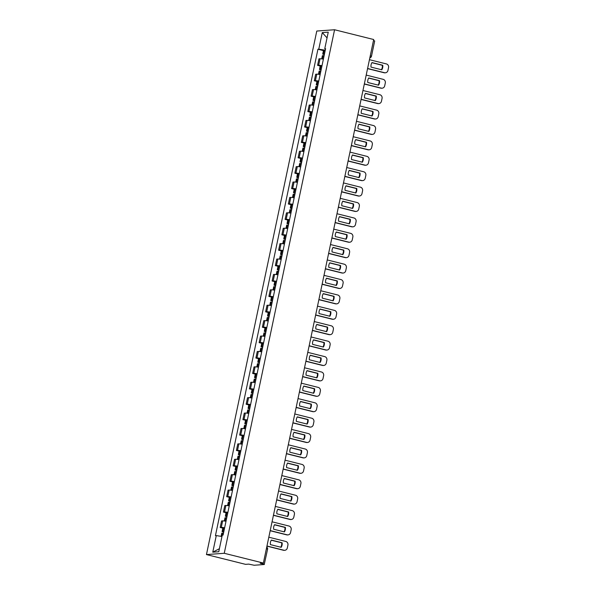 <?xml version="1.0" encoding="UTF-8"?>
<svg xmlns="http://www.w3.org/2000/svg" width="595" height="595" viewBox="0 0 595 595"><rect width="100%" height="100%" fill="white"/><g stroke="black" fill="none" stroke-linecap="round" stroke-linejoin="round"><path stroke-width="0.89" d="M266.389 548.716L267.594 549.17L264.232 564.514L254.162 565.25L248.717 564.12L245.571 564.35L206.45 554.577L224.255 553.283L334.576 29.75L373.697 39.523L263.369 563.056L224.255 553.283M334.576 29.75L316.778 31.044L206.45 554.577M264.366 564.469L263.094 564.001L263.295 563.056M263.369 563.056L260.223 563.287L263.094 564.001M373.489 40.49L374.694 40.943L371.466 56.25L370.269 55.796M323.382 59.158A4.663 0.483 -168.1 0 0 320.028 58.764L318.942 58.846L317.566 65.361L318.652 65.286A4.663 0.483 11.9 0 1 322.014 65.673M320.207 66.023L317.566 65.361M320.14 74.561A4.663 0.483 -168.1 0 0 316.778 74.167L315.692 74.249L314.316 80.764L315.402 80.689A4.663 0.483 11.9 0 1 318.764 81.084M316.964 81.426L314.316 80.764M316.89 89.964A4.663 0.483 -168.1 0 0 313.535 89.57L312.449 89.652L311.073 96.167L312.159 96.093A4.663 0.483 11.9 0 1 315.521 96.487M313.714 96.829L311.073 96.167M313.647 105.367A4.663 0.483 -168.1 0 0 310.285 104.98L309.199 105.055L307.831 111.57L308.917 111.496A4.663 0.483 11.9 0 1 312.271 111.89M310.471 112.232L307.831 111.57M310.404 120.778A4.663 0.483 -168.1 0 0 307.042 120.383L305.956 120.458L304.58 126.98L305.666 126.899A4.663 0.483 11.9 0 1 309.028 127.293M307.221 127.635L304.58 126.98M307.154 136.181A4.663 0.483 -168.1 0 0 303.792 135.786L302.706 135.861L301.338 142.383L302.424 142.302A4.663 0.483 11.9 0 1 305.778 142.696M303.978 143.038L301.338 142.383M303.911 151.584A4.663 0.483 -168.1 0 0 300.549 151.19L299.464 151.264L298.088 157.787L299.173 157.705A4.663 0.483 11.9 0 1 302.535 158.099M300.728 158.441L298.088 157.787M300.661 166.987A4.663 0.483 -168.1 0 0 297.299 166.593L296.213 166.674L294.845 173.19L295.931 173.108A4.663 0.483 11.9 0 1 299.292 173.502M297.485 173.852L294.845 173.19M297.418 182.39A4.663 0.483 -168.1 0 0 294.056 181.996L292.971 182.077L291.595 188.593L292.68 188.511A4.663 0.483 11.9 0 1 296.042 188.905M294.235 189.255L291.595 188.593M294.168 197.793A4.663 0.483 -168.1 0 0 290.814 197.399L289.728 197.481L288.352 203.996L289.438 203.914A4.663 0.483 11.9 0 1 292.8 204.308M290.992 204.658L288.352 203.996M290.925 213.196A4.663 0.483 -168.1 0 0 287.563 212.802L286.478 212.884L285.102 219.399L286.188 219.317A4.663 0.483 11.9 0 1 289.549 219.711M287.749 220.061L285.102 219.399M287.675 228.599A4.663 0.483 -168.1 0 0 284.321 228.205L283.235 228.287L281.859 234.802L282.945 234.728A4.663 0.483 11.9 0 1 286.307 235.114M284.499 235.464L281.859 234.802M284.432 244.002A4.663 0.483 -168.1 0 0 281.071 243.608L279.985 243.69L278.616 250.205L279.702 250.131A4.663 0.483 11.9 0 1 283.056 250.525M281.257 250.867L278.616 250.205M281.19 259.405A4.663 0.483 -168.1 0 0 277.828 259.018L276.742 259.093L275.366 265.608L276.452 265.534A4.663 0.483 11.9 0 1 279.814 265.928M278.006 266.27L275.366 265.608M277.939 274.816A4.663 0.483 -168.1 0 0 274.578 274.421L273.492 274.496L272.123 281.011L273.209 280.937A4.663 0.483 11.9 0 1 276.563 281.331M274.764 281.673L272.123 281.011M274.697 290.219A4.663 0.483 -168.1 0 0 271.335 289.825L270.249 289.899L268.873 296.422L269.959 296.34A4.663 0.483 11.9 0 1 273.321 296.734M271.513 297.076L268.873 296.422M271.446 305.622A4.663 0.483 -168.1 0 0 268.085 305.228L266.999 305.302L265.63 311.825L266.716 311.743A4.663 0.483 11.9 0 1 270.078 312.137M268.271 312.479L265.63 311.825M268.204 321.025A4.663 0.483 -168.1 0 0 264.842 320.631L263.756 320.712L262.38 327.228L263.466 327.146A4.663 0.483 11.9 0 1 266.828 327.54M265.02 327.882L262.38 327.228M264.954 336.428A4.663 0.483 -168.1 0 0 261.599 336.034L260.513 336.115L259.137 342.631L260.223 342.549A4.663 0.483 11.9 0 1 263.585 342.943M261.778 343.293L259.137 342.631M261.711 351.831A4.663 0.483 -168.1 0 0 258.349 351.437L257.263 351.519L255.887 358.034L256.973 357.952A4.663 0.483 11.9 0 1 260.335 358.346M258.535 358.696L255.887 358.034M258.461 367.234A4.663 0.483 -168.1 0 0 255.106 366.84L254.02 366.922L252.644 373.437L253.73 373.355A4.663 0.483 11.9 0 1 257.092 373.749M255.285 374.099L252.644 373.437M255.218 382.637A4.663 0.483 -168.1 0 0 251.856 382.243L250.77 382.325L249.402 388.84L250.488 388.758A4.663 0.483 11.9 0 1 253.842 389.152M252.042 389.502L249.402 388.84M251.968 398.04A4.663 0.483 -168.1 0 0 248.613 397.646L247.527 397.728L246.151 404.243L247.237 404.169A4.663 0.483 11.9 0 1 250.599 404.555M248.792 404.905L246.151 404.243M248.725 413.443A4.663 0.483 -168.1 0 0 245.363 413.049L244.277 413.131L242.909 419.646L243.995 419.572A4.663 0.483 11.9 0 1 247.349 419.966M245.549 420.308L242.909 419.646M245.482 428.846A4.663 0.483 -168.1 0 0 242.12 428.46L241.035 428.534L239.659 435.049L240.744 434.975A4.663 0.483 11.9 0 1 244.106 435.369M242.299 435.711L239.659 435.049M242.232 444.257A4.663 0.483 -168.1 0 0 238.87 443.863L237.784 443.937L236.416 450.452L237.502 450.378A4.663 0.483 11.9 0 1 240.863 450.772M239.056 451.114L236.416 450.452M238.989 459.66A4.663 0.483 -168.1 0 0 235.627 459.266L234.542 459.34L233.166 465.863L234.251 465.781A4.663 0.483 11.9 0 1 237.613 466.175M235.806 466.517L233.166 465.863M235.739 475.063A4.663 0.483 -168.1 0 0 232.385 474.669L231.299 474.743L229.923 481.266L231.009 481.184A4.663 0.483 11.9 0 1 234.371 481.578M232.563 481.92L229.923 481.266M232.496 490.466A4.663 0.483 -168.1 0 0 229.135 490.072L228.049 490.154L226.673 496.669L227.759 496.587A4.663 0.483 11.9 0 1 231.12 496.981M229.32 497.323L226.673 496.669M229.246 505.869A4.663 0.483 -168.1 0 0 225.892 505.475L224.806 505.557L223.43 512.072L224.516 511.99A4.663 0.483 11.9 0 1 227.878 512.384M226.07 512.734L223.43 512.072M226.003 521.272A4.663 0.483 -168.1 0 0 222.642 520.878L221.556 520.96L220.187 527.475L221.273 527.393A4.663 0.483 11.9 0 1 224.627 527.787M222.828 528.137L220.187 527.475M325.272 50.218L318.779 49.177L322.274 32.591L328.254 32.152L324.758 48.745L325.51 49.08M219.399 548.702L212.779 552.167L218.759 551.736L222.255 535.15L223.095 535.084L325.591 48.686L324.758 48.745M212.779 552.167L216.275 535.582L221.972 536.497M318.779 49.177L317.938 49.244L215.435 535.641L216.275 535.582M323.449 50.62L317.938 49.244M322.274 32.591L327.042 37.887M324.439 54.16A7.713 0.796 -168.1 0 0 323.479 54.056L322.721 54.093L324.327 54.681M322.721 54.093L323.479 50.486L324.238 50.456A7.713 0.796 11.9 0 1 325.197 50.56M321.709 58.89L322.386 55.67L323.145 55.64A7.713 0.796 11.9 0 1 324.104 55.744M324.364 54.532L324.015 54.361L324.401 54.346M367.591 68.477L384.541 72.716A3.042 2.849 85.8 0 0 387.947 70.448L388.55 67.585A3.042 2.849 -94.2 0 0 386.393 63.925L369.443 59.693M381.797 69.794A6.292 5.891 85.8 0 0 382.756 65.249L371.987 62.564A6.292 5.891 -94.2 0 0 371.027 67.101L381.797 69.794M367.561 68.618L384.08 72.746A3.042 2.849 85.8 0 0 384.92 72.821L385.381 72.791M381.417 69.697A6.292 5.891 85.8 0 0 382.288 65.286L371.905 62.691M382.288 65.286L382.756 65.249M321.188 69.57A7.713 0.796 -168.1 0 0 320.229 69.459L319.478 69.496L321.084 70.084M319.478 69.496L320.236 65.889L320.988 65.859A7.713 0.796 11.9 0 1 321.954 65.963M318.466 74.293L319.143 71.073L319.894 71.043A7.713 0.796 11.9 0 1 320.861 71.147M321.114 69.935L320.764 69.764L321.151 69.749M364.348 83.88L381.291 88.12A3.042 2.849 85.8 0 0 384.697 85.851L385.3 82.988A3.042 2.849 -94.2 0 0 383.143 79.328L366.2 75.096M378.546 85.197A6.292 5.891 85.8 0 0 379.506 80.652L368.736 77.967A6.292 5.891 -94.2 0 0 367.784 82.504L378.546 85.197M364.318 84.029L380.83 88.149A3.042 2.849 85.8 0 0 381.678 88.224L382.139 88.194M378.167 85.1A6.292 5.891 85.8 0 0 379.045 80.689L368.662 78.094M379.045 80.689L379.506 80.652M317.946 84.973A7.713 0.796 -168.1 0 0 316.986 84.862L316.228 84.899L317.834 85.487M316.228 84.899L316.986 81.292L317.745 81.262A7.713 0.796 11.9 0 1 318.704 81.366M315.216 89.696L315.893 86.476L316.652 86.446A7.713 0.796 11.9 0 1 317.611 86.55M317.871 85.338L317.522 85.167L317.909 85.152M361.106 99.291L378.048 103.523A3.042 2.849 85.8 0 0 381.454 101.254L382.057 98.391A3.042 2.849 -94.2 0 0 379.9 94.731L362.957 90.5M375.304 100.6A6.292 5.891 85.8 0 0 376.263 96.055L365.494 93.37A6.292 5.891 -94.2 0 0 364.534 97.907L375.304 100.6M361.068 99.432L377.587 103.552A3.042 2.849 85.8 0 0 378.427 103.627L378.896 103.597M374.924 100.503A6.292 5.891 85.8 0 0 375.795 96.093L365.412 93.497M375.795 96.093L376.263 96.055M314.703 100.377A7.713 0.796 -168.1 0 0 313.736 100.272L312.985 100.302L314.591 100.897M312.985 100.302L313.743 96.695L314.495 96.665A7.713 0.796 11.9 0 1 315.462 96.769M311.973 105.099L312.65 101.879L313.401 101.849A7.713 0.796 11.9 0 1 314.368 101.953M314.621 100.741L314.272 100.57L314.658 100.562M357.855 114.694L374.798 118.926A3.042 2.849 85.8 0 0 378.204 116.657L378.807 113.794A3.042 2.849 -94.2 0 0 376.65 110.135L359.707 105.903M372.061 116.003A6.292 5.891 85.8 0 0 373.013 111.466L362.251 108.773A6.292 5.891 -94.2 0 0 361.291 113.318L372.061 116.003M357.826 114.835L374.337 118.955A3.042 2.849 85.8 0 0 375.185 119.03L375.646 119M371.674 115.906A6.292 5.891 85.8 0 0 372.552 111.496L362.169 108.9M372.552 111.496L373.013 111.466M311.453 115.78A7.713 0.796 -168.1 0 0 310.493 115.675L309.735 115.705L311.341 116.3M309.735 115.705L310.493 112.098L311.252 112.068A7.713 0.796 11.9 0 1 312.211 112.172M308.723 120.502L309.407 117.282L310.159 117.252A7.713 0.796 11.9 0 1 311.118 117.356M311.378 116.144L311.029 115.973L311.416 115.965M354.613 130.097L371.555 134.329A3.042 2.849 85.8 0 0 374.962 132.06L375.564 129.197A3.042 2.849 -94.2 0 0 373.407 125.538L356.464 121.306M368.811 131.406A6.292 5.891 85.8 0 0 369.77 126.869L359.001 124.177A6.292 5.891 -94.2 0 0 358.041 128.721L368.811 131.406M354.583 130.238L371.094 134.366A3.042 2.849 85.8 0 0 371.935 134.433L372.403 134.403M368.431 131.317A6.292 5.891 85.8 0 0 369.309 126.899L358.919 124.303M369.309 126.899L369.77 126.869M308.21 131.183A7.713 0.796 -168.1 0 0 307.243 131.079L306.492 131.108L308.098 131.703M306.492 131.108L307.251 127.501L308.002 127.471A7.713 0.796 11.9 0 1 308.969 127.575M305.48 135.905L306.157 132.685L306.916 132.655A7.713 0.796 11.9 0 1 307.875 132.759M308.128 131.547L307.779 131.383L308.165 131.369M351.362 145.5L368.312 149.732A3.042 2.849 85.8 0 0 371.711 147.463L372.321 144.6A3.042 2.849 -94.2 0 0 370.164 140.948L353.214 136.709M365.568 146.809A6.292 5.891 85.8 0 0 366.52 142.272L355.758 139.58A6.292 5.891 -94.2 0 0 354.799 144.124L365.568 146.809M351.333 145.641L367.844 149.769A3.042 2.849 85.8 0 0 368.692 149.843L369.153 149.806M365.181 146.72A6.292 5.891 85.8 0 0 366.059 142.302L355.676 139.706M366.059 142.302L366.52 142.272M304.96 146.586A7.713 0.796 -168.1 0 0 304 146.482L303.242 146.511L304.848 147.106M303.242 146.511L304.008 142.904L304.759 142.874A7.713 0.796 11.9 0 1 305.718 142.979M302.238 151.309L302.914 148.088L303.666 148.058A7.713 0.796 11.9 0 1 304.625 148.162M304.885 146.95L304.536 146.787L304.923 146.772M348.12 160.903L365.062 165.135A3.042 2.849 85.8 0 0 368.469 162.866L369.071 160.003A3.042 2.849 -94.2 0 0 366.914 156.351L349.972 152.112M362.318 162.219A6.292 5.891 85.8 0 0 363.277 157.675L352.508 154.983A6.292 5.891 -94.2 0 0 351.556 159.527L362.318 162.219M348.09 161.044L364.601 165.172A3.042 2.849 85.8 0 0 365.449 165.246L365.91 165.209M361.938 162.123A6.292 5.891 85.8 0 0 362.816 157.705L352.426 155.117M362.816 157.705L363.277 157.675M301.717 161.989A7.713 0.796 -168.1 0 0 300.75 161.885L299.999 161.914L301.606 162.509M299.999 161.914L300.758 158.315L301.516 158.277A7.713 0.796 11.9 0 1 302.476 158.389M298.988 166.712L299.664 163.499L300.423 163.461A7.713 0.796 11.9 0 1 301.382 163.573M344.869 176.306L361.82 180.538A3.042 2.849 85.8 0 0 365.218 178.269L365.828 175.406A3.042 2.849 -94.2 0 0 363.671 171.754L346.721 167.515M359.075 177.622A6.292 5.891 85.8 0 0 360.027 173.078L349.265 170.386A6.292 5.891 -94.2 0 0 348.306 174.93L359.075 177.622M344.84 176.447L361.351 180.575A3.042 2.849 85.8 0 0 362.199 180.649L362.66 180.612M358.688 177.526A6.292 5.891 85.8 0 0 359.566 173.108L349.183 170.52M359.566 173.108L360.027 173.078M298.467 177.392A7.713 0.796 -168.1 0 0 297.507 177.288L296.756 177.317L298.363 177.912M296.756 177.317L297.515 173.718L298.266 173.681A7.713 0.796 11.9 0 1 299.226 173.792M295.745 182.115L296.422 178.902L297.173 178.864A7.713 0.796 11.9 0 1 298.14 178.976M298.392 177.756L298.043 177.593L298.43 177.578M341.627 191.709L358.569 195.941A3.042 2.849 85.8 0 0 361.976 193.68L362.578 190.817A3.042 2.849 -94.2 0 0 360.421 187.157L343.479 182.925M355.825 193.025A6.292 5.891 85.8 0 0 356.784 188.481L346.015 185.789A6.292 5.891 -94.2 0 0 345.063 190.333L355.825 193.025M341.597 191.85L358.108 195.978A3.042 2.849 85.8 0 0 358.956 196.053L359.417 196.015M355.446 192.929A6.292 5.891 85.8 0 0 356.323 188.518L345.933 185.923M356.323 188.518L356.784 188.481M295.224 192.795A7.713 0.796 -168.1 0 0 294.265 192.691L293.506 192.721L295.113 193.316M293.506 192.721L294.265 189.121L295.023 189.091A7.713 0.796 11.9 0 1 295.983 189.195M292.495 197.518L293.171 194.305L293.93 194.275A7.713 0.796 11.9 0 1 294.889 194.379M295.15 193.159L294.8 192.996L295.187 192.981M338.377 207.112L355.327 211.344A3.042 2.849 85.8 0 0 358.733 209.083L359.335 206.22A3.042 2.849 -94.2 0 0 357.179 202.56L340.228 198.328M352.582 208.429A6.292 5.891 85.8 0 0 353.542 203.884L342.772 201.192A6.292 5.891 -94.2 0 0 341.813 205.736L352.582 208.429M338.347 207.253L354.865 211.381A3.042 2.849 85.8 0 0 355.706 211.456L356.167 211.418M352.203 208.332A6.292 5.891 85.8 0 0 353.073 203.921L342.69 201.326M353.073 203.921L353.542 203.884M291.974 208.198A7.713 0.796 -168.1 0 0 291.014 208.094L290.263 208.124L291.87 208.719M290.263 208.124L291.022 204.524L291.773 204.494A7.713 0.796 11.9 0 1 292.74 204.598M289.252 212.921L289.929 209.708L290.68 209.678A7.713 0.796 11.9 0 1 291.647 209.782M291.9 208.57L291.55 208.399L291.937 208.384M335.134 222.515L352.076 226.755A3.042 2.849 85.8 0 0 355.483 224.486L356.085 221.623A3.042 2.849 -94.2 0 0 353.928 217.963L336.986 213.731M349.332 223.832A6.292 5.891 85.8 0 0 350.291 219.287L339.522 216.602A6.292 5.891 -94.2 0 0 338.57 221.139L349.332 223.832M335.104 222.656L351.615 226.784A3.042 2.849 85.8 0 0 352.463 226.859L352.924 226.821M348.953 223.735A6.292 5.891 85.8 0 0 349.83 219.324L339.447 216.729M349.83 219.324L350.291 219.287M288.731 223.601A7.713 0.796 -168.1 0 0 287.772 223.497L287.013 223.534L288.62 224.122M287.013 223.534L287.772 219.927L288.53 219.897A7.713 0.796 11.9 0 1 289.49 220.001M286.002 228.331L286.678 225.111L287.437 225.081A7.713 0.796 11.9 0 1 288.397 225.185M288.657 223.973L288.307 223.802L288.694 223.787M331.884 237.918L348.834 242.158A3.042 2.849 85.8 0 0 352.24 239.889L352.842 237.026A3.042 2.849 -94.2 0 0 350.686 233.366L333.736 229.135M346.089 239.235A6.292 5.891 85.8 0 0 347.049 234.69L336.279 232.005A6.292 5.891 -94.2 0 0 335.32 236.542L346.089 239.235M331.854 238.059L348.373 242.187A3.042 2.849 85.8 0 0 349.213 242.262L349.682 242.232M345.71 239.138A6.292 5.891 85.8 0 0 346.58 234.728L336.197 232.132M346.58 234.728L347.049 234.69M285.488 239.012A7.713 0.796 -168.1 0 0 284.522 238.9L283.77 238.937L285.377 239.525M283.77 238.937L284.529 235.33L285.28 235.3A7.713 0.796 11.9 0 1 286.247 235.404M282.759 243.734L283.436 240.514L284.187 240.484A7.713 0.796 11.9 0 1 285.154 240.588M285.407 239.376L285.057 239.205L285.444 239.19M328.641 253.321L345.583 257.561A3.042 2.849 85.8 0 0 348.99 255.292L349.592 252.429A3.042 2.849 -94.2 0 0 347.435 248.77L330.493 244.538M342.846 254.638A6.292 5.891 85.8 0 0 343.798 250.093L333.036 247.408A6.292 5.891 -94.2 0 0 332.077 251.945L342.846 254.638M328.611 253.47L345.122 257.59A3.042 2.849 85.8 0 0 345.97 257.665L346.431 257.635M342.46 254.541A6.292 5.891 85.8 0 0 343.337 250.131L332.955 247.535M343.337 250.131L343.798 250.093M282.238 254.415A7.713 0.796 -168.1 0 0 281.279 254.31L280.52 254.34L282.127 254.928M280.52 254.34L281.279 250.733L282.037 250.703A7.713 0.796 11.9 0 1 282.997 250.807M279.509 259.137L280.193 255.917L280.944 255.887A7.713 0.796 11.9 0 1 281.904 255.991M282.164 254.779L281.814 254.608L282.201 254.593M325.398 268.732L342.341 272.964A3.042 2.849 85.8 0 0 345.747 270.695L346.35 267.832A3.042 2.849 -94.2 0 0 344.193 264.173L327.25 259.941M339.596 270.041A6.292 5.891 85.8 0 0 340.556 265.504L329.786 262.812A6.292 5.891 -94.2 0 0 328.827 267.356L339.596 270.041M325.368 268.873L341.88 272.993A3.042 2.849 85.8 0 0 342.72 273.068L343.189 273.038M339.217 269.944A6.292 5.891 85.8 0 0 340.095 265.534L329.704 262.938M340.095 265.534L340.556 265.504M278.995 269.818A7.713 0.796 -168.1 0 0 278.029 269.714L277.277 269.743L278.884 270.338M277.277 269.743L278.036 266.136L278.787 266.106A7.713 0.796 11.9 0 1 279.754 266.21M276.266 274.54L276.943 271.32L277.701 271.29A7.713 0.796 11.9 0 1 278.661 271.394M278.914 270.182L278.564 270.011L278.951 270.004M322.148 284.135L339.098 288.367A3.042 2.849 85.8 0 0 342.497 286.098L343.099 283.235A3.042 2.849 -94.2 0 0 340.95 279.576L324 275.344M336.353 285.444A6.292 5.891 85.8 0 0 337.305 280.907L326.543 278.215A6.292 5.891 -94.2 0 0 325.584 282.759L336.353 285.444M322.118 284.276L338.629 288.397A3.042 2.849 85.8 0 0 339.477 288.471L339.938 288.441M335.967 285.347A6.292 5.891 85.8 0 0 336.844 280.937L326.462 278.341M336.844 280.937L337.305 280.907M275.745 285.221A7.713 0.796 -168.1 0 0 274.786 285.117L274.027 285.146L275.634 285.741M274.027 285.146L274.793 281.539L275.545 281.509A7.713 0.796 11.9 0 1 276.504 281.613M273.016 289.943L273.7 286.723L274.451 286.693A7.713 0.796 11.9 0 1 275.411 286.797M275.671 285.585L275.321 285.414L275.708 285.407M318.905 299.538L335.848 303.77A3.042 2.849 85.8 0 0 339.254 301.501L339.857 298.638A3.042 2.849 -94.2 0 0 337.7 294.979L320.757 290.747M333.103 300.847A6.292 5.891 85.8 0 0 334.063 296.31L323.293 293.618A6.292 5.891 -94.2 0 0 322.341 298.162L333.103 300.847M318.875 299.679L335.387 303.807A3.042 2.849 85.8 0 0 336.227 303.874L336.696 303.844M332.724 300.758A6.292 5.891 85.8 0 0 333.602 296.34L323.211 293.744M333.602 296.34L334.063 296.31M272.503 300.624A7.713 0.796 -168.1 0 0 271.536 300.52L270.784 300.549L272.391 301.144M270.784 300.549L271.543 296.942L272.302 296.912A7.713 0.796 11.9 0 1 273.261 297.017M269.773 305.347L270.45 302.126L271.208 302.096A7.713 0.796 11.9 0 1 272.168 302.2M272.421 300.988L272.071 300.825L272.465 300.81M315.655 314.941L332.605 319.173A3.042 2.849 85.8 0 0 336.004 316.904L336.614 314.041A3.042 2.849 -94.2 0 0 334.457 310.389L317.507 306.15M329.861 316.25A6.292 5.891 85.8 0 0 330.813 311.713L320.05 309.021A6.292 5.891 -94.2 0 0 319.091 313.565L329.861 316.25M315.625 315.082L332.136 319.21A3.042 2.849 85.8 0 0 332.984 319.284L333.445 319.247M329.474 316.161A6.292 5.891 85.8 0 0 330.351 311.743L319.969 309.147M330.351 311.743L330.813 311.713M269.252 316.027A7.713 0.796 -168.1 0 0 268.293 315.923L267.542 315.952L269.148 316.547M267.542 315.952L268.3 312.345L269.052 312.316A7.713 0.796 11.9 0 1 270.011 312.42M266.53 320.75L267.207 317.529L267.958 317.499A7.713 0.796 11.9 0 1 268.925 317.604M269.178 316.391L268.828 316.228L269.215 316.213M312.412 330.344L329.355 334.576A3.042 2.849 85.8 0 0 332.761 332.308L333.364 329.444A3.042 2.849 -94.2 0 0 331.207 325.792L314.264 321.553M326.61 331.66A6.292 5.891 85.8 0 0 327.57 327.116L316.8 324.424A6.292 5.891 -94.2 0 0 315.848 328.968L326.61 331.66M312.382 330.485L328.894 334.613A3.042 2.849 85.8 0 0 329.742 334.688L330.203 334.65M326.231 331.564A6.292 5.891 85.8 0 0 327.109 327.146L316.719 324.558M327.109 327.146L327.57 327.116M266.01 331.43A7.713 0.796 -168.1 0 0 265.043 331.326L264.292 331.356L265.898 331.95M264.292 331.356L265.05 327.756L265.809 327.719A7.713 0.796 11.9 0 1 266.768 327.83M263.28 336.153L263.957 332.94L264.716 332.903A7.713 0.796 11.9 0 1 265.675 333.014M309.162 345.747L326.112 349.979A3.042 2.849 85.8 0 0 329.518 347.711L330.121 344.847A3.042 2.849 -94.2 0 0 327.964 341.195L311.014 336.956M323.368 347.063A6.292 5.891 85.8 0 0 324.327 342.519L313.558 339.827A6.292 5.891 -94.2 0 0 312.598 344.371L323.368 347.063M309.132 345.888L325.644 350.016A3.042 2.849 85.8 0 0 326.491 350.091L326.953 350.053M322.988 346.967A6.292 5.891 85.8 0 0 323.858 342.556L313.476 339.961M323.858 342.556L324.327 342.519M262.759 346.833A7.713 0.796 -168.1 0 0 261.8 346.729L261.049 346.759L262.655 347.354M261.049 346.759L261.807 343.159L262.559 343.122A7.713 0.796 11.9 0 1 263.526 343.233M260.037 351.556L260.714 348.343L261.465 348.306A7.713 0.796 11.9 0 1 262.432 348.417M262.685 347.197L262.336 347.034L262.722 347.019M305.919 361.15L322.862 365.382A3.042 2.849 85.8 0 0 326.268 363.121L326.871 360.258A3.042 2.849 -94.2 0 0 324.714 356.598L307.771 352.366M320.117 362.467A6.292 5.891 85.8 0 0 321.077 357.922L310.307 355.23A6.292 5.891 -94.2 0 0 309.355 359.774L320.117 362.467M305.889 361.291L322.401 365.419A3.042 2.849 85.8 0 0 323.249 365.494L323.71 365.456M319.738 362.37A6.292 5.891 85.8 0 0 320.616 357.959L310.233 355.364M320.616 357.959L321.077 357.922M259.517 362.236A7.713 0.796 -168.1 0 0 258.557 362.132L257.799 362.162L259.405 362.757M257.799 362.162L258.557 358.562L259.316 358.532A7.713 0.796 11.9 0 1 260.275 358.636M256.787 366.959L257.464 363.746L258.223 363.716A7.713 0.796 11.9 0 1 259.182 363.82M259.442 362.6L259.093 362.437L259.48 362.422M302.669 376.553L319.619 380.785A3.042 2.849 85.8 0 0 323.026 378.524L323.628 375.661A3.042 2.849 -94.2 0 0 321.471 372.001L304.521 367.77M316.875 377.87A6.292 5.891 85.8 0 0 317.834 373.325L307.065 370.633A6.292 5.891 -94.2 0 0 306.105 375.177L316.875 377.87M302.639 376.695L319.158 380.822A3.042 2.849 85.8 0 0 319.998 380.897L320.46 380.86M316.495 377.773A6.292 5.891 85.8 0 0 317.366 373.363L306.983 370.767M317.366 373.363L317.834 373.325M256.274 377.639A7.713 0.796 -168.1 0 0 255.307 377.535L254.556 377.565L256.162 378.16M254.556 377.565L255.314 373.965L256.066 373.935A7.713 0.796 11.9 0 1 257.033 374.039M253.544 382.362L254.221 379.149L254.972 379.119A7.713 0.796 11.9 0 1 255.939 379.223M256.192 378.011L255.843 377.84L256.229 377.825M299.426 391.956L316.369 396.196A3.042 2.849 85.8 0 0 319.775 393.927L320.378 391.064A3.042 2.849 -94.2 0 0 318.221 387.404L301.278 383.173M313.625 393.273A6.292 5.891 85.8 0 0 314.584 388.728L303.822 386.043A6.292 5.891 -94.2 0 0 302.862 390.58L313.625 393.273M299.397 392.098L315.908 396.225A3.042 2.849 85.8 0 0 316.756 396.3L317.217 396.263M313.245 393.176A6.292 5.891 85.8 0 0 314.123 388.766L303.74 386.17M314.123 388.766L314.584 388.728M253.024 393.042A7.713 0.796 -168.1 0 0 252.064 392.938L251.306 392.975L252.912 393.563M251.306 392.975L252.064 389.368L252.823 389.338A7.713 0.796 11.9 0 1 253.782 389.442M250.294 397.772L250.978 394.552L251.73 394.522A7.713 0.796 11.9 0 1 252.689 394.626M252.949 393.414L252.6 393.243L252.987 393.228M296.184 407.359L313.126 411.599A3.042 2.849 85.8 0 0 316.533 409.33L317.135 406.467A3.042 2.849 -94.2 0 0 314.978 402.808L298.036 398.576M310.382 408.676A6.292 5.891 85.8 0 0 311.341 404.131L300.572 401.447A6.292 5.891 -94.2 0 0 299.612 405.983L310.382 408.676M296.154 407.501L312.665 411.628A3.042 2.849 85.8 0 0 313.505 411.703L313.974 411.673M310.002 408.579A6.292 5.891 85.8 0 0 310.88 404.169L300.49 401.573M310.88 404.169L311.341 404.131M249.781 408.453A7.713 0.796 -168.1 0 0 248.814 408.341L248.063 408.378L249.669 408.966M248.063 408.378L248.822 404.771L249.573 404.741A7.713 0.796 11.9 0 1 250.54 404.845M247.051 413.175L247.728 409.955L248.479 409.925A7.713 0.796 11.9 0 1 249.446 410.029M249.699 408.817L249.35 408.646L249.736 408.631M292.933 422.77L309.876 427.002A3.042 2.849 85.8 0 0 313.282 424.733L313.885 421.87A3.042 2.849 -94.2 0 0 311.728 418.211L294.785 413.979M307.139 424.079A6.292 5.891 85.8 0 0 308.091 419.535L297.329 416.85A6.292 5.891 -94.2 0 0 296.37 421.386L307.139 424.079M292.904 422.911L309.415 427.031A3.042 2.849 85.8 0 0 310.263 427.106L310.724 427.076M306.752 423.982A6.292 5.891 85.8 0 0 307.63 419.572L297.247 416.976M307.63 419.572L308.091 419.535M246.531 423.856A7.713 0.796 -168.1 0 0 245.571 423.752L244.813 423.781L246.419 424.376M244.813 423.781L245.579 420.174L246.33 420.144A7.713 0.796 11.9 0 1 247.289 420.248M243.801 428.579L244.486 425.358L245.237 425.328A7.713 0.796 11.9 0 1 246.196 425.432M246.456 424.22L246.107 424.049L246.494 424.034M289.691 438.173L306.633 442.405A3.042 2.849 85.8 0 0 310.04 440.136L310.642 437.273A3.042 2.849 -94.2 0 0 308.485 433.614L291.543 429.382M303.889 439.482A6.292 5.891 85.8 0 0 304.848 434.945L294.079 432.253A6.292 5.891 -94.2 0 0 293.119 436.797L303.889 439.482M289.661 438.314L306.172 442.435A3.042 2.849 85.8 0 0 307.013 442.509L307.481 442.479M303.51 439.385A6.292 5.891 85.8 0 0 304.387 434.975L293.997 432.379M304.387 434.975L304.848 434.945M243.288 439.259A7.713 0.796 -168.1 0 0 242.321 439.155L241.57 439.184L243.177 439.779M241.57 439.184L242.329 435.577L243.08 435.547A7.713 0.796 11.9 0 1 244.047 435.652M240.559 443.982L241.235 440.761L241.994 440.731A7.713 0.796 11.9 0 1 242.953 440.836M243.206 439.623L242.857 439.452L243.243 439.445M286.44 453.576L303.391 457.808A3.042 2.849 85.8 0 0 306.789 455.539L307.399 452.676A3.042 2.849 -94.2 0 0 305.242 449.017L288.292 444.785M300.646 454.885A6.292 5.891 85.8 0 0 301.598 450.348L290.836 447.656A6.292 5.891 -94.2 0 0 289.877 452.2L300.646 454.885M286.411 453.717L302.922 457.838A3.042 2.849 85.8 0 0 303.77 457.912L304.231 457.882M300.259 454.796A6.292 5.891 85.8 0 0 301.137 450.378L290.754 447.782M301.137 450.378L301.598 450.348M240.038 454.662A7.713 0.796 -168.1 0 0 239.078 454.558L238.32 454.587L239.934 455.182M238.32 454.587L239.086 450.98L239.837 450.951A7.713 0.796 11.9 0 1 240.797 451.055M237.316 459.385L237.993 456.164L238.744 456.134A7.713 0.796 11.9 0 1 239.711 456.239M239.964 455.026L239.614 454.855L240.001 454.848M283.198 468.979L300.14 473.211A3.042 2.849 85.8 0 0 303.547 470.943L304.149 468.079A3.042 2.849 -94.2 0 0 301.992 464.42L285.05 460.188M297.396 470.288A6.292 5.891 85.8 0 0 298.355 465.751L287.586 463.059A6.292 5.891 -94.2 0 0 286.634 467.603L297.396 470.288M283.168 469.12L299.679 473.248A3.042 2.849 85.8 0 0 300.527 473.315L300.988 473.285M297.017 470.199A6.292 5.891 85.8 0 0 297.894 465.781L287.504 463.185M297.894 465.781L298.355 465.751M236.795 470.065A7.713 0.796 -168.1 0 0 235.828 469.961L235.077 469.99L236.684 470.586M235.077 469.99L235.836 466.383L236.594 466.354A7.713 0.796 11.9 0 1 237.554 466.458M234.066 474.788L234.742 471.567L235.501 471.538A7.713 0.796 11.9 0 1 236.46 471.642M279.947 484.382L296.898 488.614A3.042 2.849 85.8 0 0 300.304 486.346L300.906 483.482A3.042 2.849 -94.2 0 0 298.75 479.83L281.799 475.591M294.153 485.698A6.292 5.891 85.8 0 0 295.113 481.154L284.343 478.462A6.292 5.891 -94.2 0 0 283.384 483.006L294.153 485.698M279.918 484.523L296.429 488.651A3.042 2.849 85.8 0 0 297.277 488.726L297.738 488.688M293.766 485.602A6.292 5.891 85.8 0 0 294.644 481.184L284.261 478.588M294.644 481.184L295.113 481.154M233.545 485.468A7.713 0.796 -168.1 0 0 232.586 485.364L231.834 485.394L233.441 485.989M231.834 485.394L232.593 481.786L233.344 481.757A7.713 0.796 11.9 0 1 234.304 481.861M230.823 490.191L231.5 486.978L232.251 486.941A7.713 0.796 11.9 0 1 233.218 487.045M233.471 485.832L233.121 485.669L233.508 485.654M276.705 499.785L293.647 504.017A3.042 2.849 85.8 0 0 297.054 501.749L297.656 498.885A3.042 2.849 -94.2 0 0 295.499 495.233L278.557 490.994M290.903 501.102A6.292 5.891 85.8 0 0 291.862 496.557L281.093 493.865A6.292 5.891 -94.2 0 0 280.141 498.409L290.903 501.102M276.675 499.926L293.186 504.054A3.042 2.849 85.8 0 0 294.034 504.129L294.495 504.091M290.524 501.005A6.292 5.891 85.8 0 0 291.401 496.587L281.011 493.999M291.401 496.587L291.862 496.557M230.302 500.871A7.713 0.796 -168.1 0 0 229.343 500.767L228.584 500.797L230.191 501.392M228.584 500.797L229.343 497.197L230.101 497.16A7.713 0.796 11.9 0 1 231.061 497.271M227.573 505.594L228.249 502.381L229.008 502.344A7.713 0.796 11.9 0 1 229.968 502.455M230.228 501.235L229.878 501.072L230.265 501.057M273.455 515.188L290.405 519.42A3.042 2.849 85.8 0 0 293.811 517.152L294.413 514.288A3.042 2.849 -94.2 0 0 292.257 510.636L275.307 506.397M287.66 516.505A6.292 5.891 85.8 0 0 288.62 511.96L277.85 509.268A6.292 5.891 -94.2 0 0 276.891 513.812L287.66 516.505M273.425 515.33L289.943 519.457A3.042 2.849 85.8 0 0 290.784 519.532L291.245 519.495M287.281 516.408A6.292 5.891 85.8 0 0 288.151 511.998L277.768 509.402M288.151 511.998L288.62 511.96M227.052 516.274A7.713 0.796 -168.1 0 0 226.093 516.17L225.341 516.2L226.948 516.795M225.341 516.2L226.1 512.6L226.851 512.563A7.713 0.796 11.9 0 1 227.818 512.674M224.33 520.997L225.007 517.784L225.758 517.747A7.713 0.796 11.9 0 1 226.725 517.858M226.978 516.639L226.628 516.475L227.015 516.46M270.212 530.591L287.154 534.823A3.042 2.849 85.8 0 0 290.561 532.562L291.163 529.699A3.042 2.849 -94.2 0 0 289.006 526.039L272.064 521.808M284.41 531.908A6.292 5.891 85.8 0 0 285.369 527.363L274.607 524.671A6.292 5.891 -94.2 0 0 273.648 529.215L284.41 531.908M270.182 530.733L286.693 534.86A3.042 2.849 85.8 0 0 287.541 534.935L288.002 534.898M284.031 531.811A6.292 5.891 85.8 0 0 284.908 527.401L274.526 524.805M284.908 527.401L285.369 527.363M223.809 531.677A7.713 0.796 -168.1 0 0 222.85 531.573L222.091 531.603L223.698 532.198M222.091 531.603L222.85 528.003L223.608 527.973A7.713 0.796 11.9 0 1 224.568 528.077M221.095 536.355L221.757 533.187L222.515 533.157A7.713 0.796 11.9 0 1 223.475 533.261M223.735 532.042L223.385 531.878L223.772 531.863M266.969 545.994L283.912 550.234A3.042 2.849 85.8 0 0 287.318 547.965L287.921 545.102A3.042 2.849 -94.2 0 0 285.764 541.443L268.821 537.211M281.167 547.311A6.292 5.891 85.8 0 0 282.127 542.766L271.357 540.074A6.292 5.891 -94.2 0 0 270.398 544.618L281.167 547.311M266.939 546.136L283.451 550.263A3.042 2.849 85.8 0 0 284.291 550.338L284.76 550.301M280.788 547.214A6.292 5.891 85.8 0 0 281.658 542.804L271.275 540.208M281.658 542.804L282.127 542.766M224.516 511.99L225.892 505.475M227.759 496.587L229.135 490.072M231.009 481.184L232.385 474.669M234.251 465.781L235.627 459.266M237.502 450.378L238.87 443.863M240.744 434.975L242.12 428.46M243.995 419.572L245.363 413.049M247.237 404.169L248.613 397.646M250.488 388.758L251.856 382.243M253.73 373.355L255.106 366.84M256.973 357.952L258.349 351.437M260.223 342.549L261.599 336.034M263.466 327.146L264.842 320.631M266.716 311.743L268.085 305.228M269.959 296.34L271.335 289.825M273.209 280.937L274.578 274.421M276.452 265.534L277.828 259.018M279.702 250.131L281.071 243.608M282.945 234.728L284.321 228.205M286.188 219.317L287.563 212.802M289.438 203.914L290.814 197.399M292.68 188.511L294.056 181.996M295.931 173.108L297.299 166.593M299.173 157.705L300.549 151.19M302.424 142.302L303.792 135.786M305.666 126.899L307.042 120.383M308.917 111.496L310.285 104.98M312.159 96.093L313.535 89.57M315.402 80.689L316.778 74.167M318.652 65.286L320.028 58.764M221.273 527.393L222.642 520.878M323.479 54.056L324.238 50.456M323.382 54.048L324.141 50.449M322.341 58.979L323.048 55.633M322.438 58.994L323.145 55.64M384.08 72.746L384.541 72.716M320.229 69.459L320.988 65.859M320.132 69.451L320.891 65.852M319.091 74.382L319.798 71.036M319.188 74.397L319.894 71.043M380.83 88.149L381.291 88.12M316.986 84.862L317.745 81.262M316.89 84.854L317.648 81.255M315.848 89.785L316.555 86.439M315.945 89.8L316.652 86.446M377.587 103.552L378.048 103.523M313.736 100.272L314.495 96.665M313.639 100.258L314.398 96.658M312.606 105.189L313.305 101.842M312.695 105.203L313.401 101.849M374.337 118.955L374.798 118.926M310.493 115.675L311.252 112.068M310.397 115.668L311.155 112.061M309.355 120.592L310.062 117.245M309.452 120.606L310.159 117.252M371.094 134.366L371.555 134.329M307.243 131.079L308.002 127.471M307.146 131.071L307.905 127.464M306.113 135.995L306.819 132.648M306.202 136.01L306.916 132.655M367.844 149.769L368.312 149.732M304 146.482L304.759 142.874M303.904 146.474L304.662 142.867M302.862 151.405L303.569 148.051M302.959 151.42L303.666 148.058M364.601 165.172L365.062 165.135M300.75 161.885L301.516 158.277M300.654 161.877L301.42 158.27M299.62 166.808L300.326 163.454M299.716 166.823L300.423 163.461M361.351 180.575L361.82 180.538M297.507 177.288L298.266 173.681M297.411 177.28L298.169 173.673M296.37 182.211L297.076 178.857M296.466 182.226L297.173 178.864M358.108 195.978L358.569 195.941M294.265 192.691L295.023 189.091M294.168 192.683L294.927 189.076M293.127 197.614L293.833 194.26M293.223 197.629L293.93 194.275M354.865 211.381L355.327 211.344M291.014 208.094L291.773 204.494M290.918 208.086L291.676 204.479M289.877 213.017L290.583 209.663M289.973 213.032L290.68 209.678M351.615 226.784L352.076 226.755M287.772 223.497L288.53 219.897M287.675 223.489L288.434 219.89M286.634 228.421L287.34 225.074M286.731 228.435L287.437 225.081M348.373 242.187L348.834 242.158M284.522 238.9L285.28 235.3M284.425 238.893L285.183 235.293M283.391 243.824L284.09 240.477M283.48 243.838L284.187 240.484M345.122 257.59L345.583 257.561M281.279 254.31L282.037 250.703M281.182 254.296L281.941 250.696M280.141 259.227L280.847 255.88M280.238 259.242L280.944 255.887M341.88 272.993L342.341 272.964M278.029 269.714L278.787 266.106M277.932 269.699L278.691 266.099M276.898 274.63L277.605 271.283M276.987 274.645L277.701 271.29M338.629 288.397L339.098 288.367M274.786 285.117L275.545 281.509M274.689 285.109L275.448 281.502M273.648 290.033L274.355 286.686M273.745 290.048L274.451 286.693M335.387 303.807L335.848 303.77M271.536 300.52L272.302 296.912M271.439 300.512L272.205 296.905M270.405 305.436L271.112 302.089M270.502 305.451L271.208 302.096M332.136 319.21L332.605 319.173M268.293 315.923L269.052 312.316M268.196 315.915L268.955 312.308M267.155 320.846L267.862 317.492M267.252 320.861L267.958 317.499M328.894 334.613L329.355 334.576M265.043 331.326L265.809 327.719M264.954 331.318L265.712 327.711M263.912 336.249L264.619 332.895M264.009 336.264L264.716 332.903M325.644 350.016L326.112 349.979M261.8 346.729L262.559 343.122M261.703 346.721L262.462 343.114M260.662 351.652L261.369 348.298M260.759 351.667L261.465 348.306M322.401 365.419L322.862 365.382M258.557 362.132L259.316 358.532M258.461 362.124L259.219 358.517M257.419 367.055L258.126 363.701M257.516 367.07L258.223 363.716M319.158 380.822L319.619 380.785M255.307 377.535L256.066 373.935M255.21 377.528L255.969 373.92M254.177 382.459L254.876 379.104M254.266 382.473L254.972 379.119M315.908 396.225L316.369 396.196M252.064 392.938L252.823 389.338M251.968 392.931L252.726 389.331M250.926 397.862L251.633 394.515M251.023 397.877L251.73 394.522M312.665 411.628L313.126 411.599M248.814 408.341L249.573 404.741M248.717 408.334L249.476 404.734M247.684 413.265L248.39 409.918M247.773 413.28L248.479 409.925M309.415 427.031L309.876 427.002M245.571 423.752L246.33 420.144M245.475 423.737L246.233 420.137M244.433 428.668L245.14 425.321M244.53 428.683L245.237 425.328M306.172 442.435L306.633 442.405M242.321 439.155L243.08 435.547M242.225 439.14L242.991 435.54M241.191 444.071L241.897 440.724M241.28 444.086L241.994 440.731M302.922 457.838L303.391 457.808M239.078 454.558L239.837 450.951M238.982 454.55L239.74 450.943M237.941 459.474L238.647 456.127M238.037 459.489L238.744 456.134M299.679 473.248L300.14 473.211M235.828 469.961L236.594 466.354M235.739 469.953L236.498 466.346M234.698 474.877L235.404 471.53M234.794 474.892L235.501 471.538M296.429 488.651L296.898 488.614M232.586 485.364L233.344 481.757M232.489 485.356L233.247 481.749M231.448 490.287L232.154 486.933M231.544 490.302L232.251 486.941M293.186 504.054L293.647 504.017M229.343 500.767L230.101 497.16M229.246 500.759L230.005 497.152M228.205 505.69L228.911 502.336M228.302 505.705L229.008 502.344M289.943 519.457L290.405 519.42M226.093 516.17L226.851 512.563M225.996 516.163L226.755 512.555M224.955 521.094L225.661 517.739M225.051 521.108L225.758 517.747M286.693 534.86L287.154 534.823M222.85 531.573L223.608 527.973M222.753 531.566L223.512 527.958M221.719 536.452L222.418 533.142M221.816 536.474L222.515 533.157M283.451 550.263L283.912 550.234M267.594 549.17A2.03 2.03 0 0 0 266.738 547.065M369.837 57.827A2.03 2.03 0 0 0 371.466 56.25"/></g></svg>
